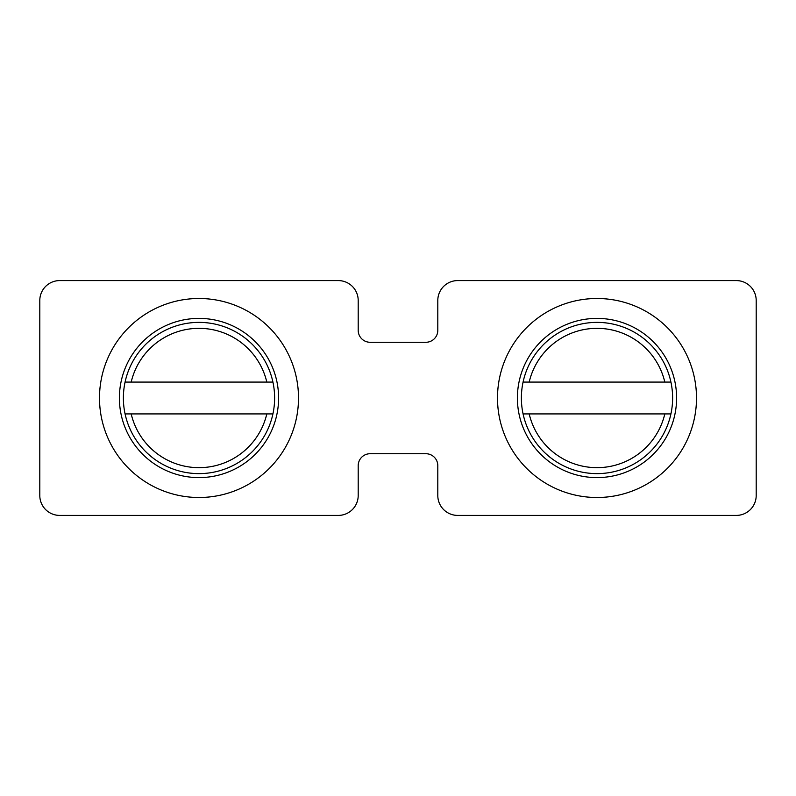 <?xml version="1.0" encoding="UTF-8"?>
<svg xmlns="http://www.w3.org/2000/svg" width="796" height="796" viewBox="0 0 796 796"><rect width="100%" height="100%" fill="white"/><g stroke="black" fill="none" stroke-linecap="round" stroke-linejoin="round"><path stroke-width="1.19" d="M736.3 515.41L457.7 515.41A19.9 19.9 0 0 1 437.8 495.51L437.8 465.66A11.94 11.94 0 0 0 425.86 453.72L370.14 453.72A11.94 11.94 0 0 0 358.2 465.66L358.2 495.51A19.9 19.9 0 0 1 338.3 515.41L59.7 515.41A19.9 19.9 0 0 1 39.8 495.51L39.8 300.49A19.9 19.9 0 0 1 59.7 280.59L338.3 280.59A19.9 19.9 0 0 1 358.2 300.49L358.2 330.34A11.94 11.94 0 0 0 370.14 342.28L425.86 342.28A11.94 11.94 0 0 0 437.8 330.34L437.8 300.49A19.9 19.9 0 0 1 457.7 280.59L736.3 280.59A19.9 19.9 0 0 1 756.2 300.49L756.2 495.51A19.9 19.9 0 0 1 736.3 515.41M199 473.62A75.62 75.62 0 0 1 123.38 398A75.62 75.62 0 0 1 199 322.38A75.62 75.62 0 0 1 274.62 398A75.62 75.62 0 0 1 199 473.62M199 477.6A79.6 79.6 0 0 1 119.4 398A79.6 79.6 0 0 1 199 318.4A79.6 79.6 0 0 1 278.6 398A79.6 79.6 0 0 1 199 477.6M199 298.5A99.5 99.5 0 0 1 298.5 398A99.5 99.5 0 0 1 199 497.5A99.5 99.5 0 0 1 99.5 398A99.5 99.5 0 0 1 199 298.5M272.928 413.92L125.072 413.92M125.072 382.08L272.928 382.08M597 473.62A75.62 75.62 0 0 1 521.38 398A75.62 75.62 0 0 1 597 322.38A75.62 75.62 0 0 1 672.62 398A75.62 75.62 0 0 1 597 473.62M597 477.6A79.6 79.6 0 0 1 517.4 398A79.6 79.6 0 0 1 597 318.4A79.6 79.6 0 0 1 676.6 398A79.6 79.6 0 0 1 597 477.6M597 298.5A99.5 99.5 0 0 1 696.5 398A99.5 99.5 0 0 1 597 497.5A99.5 99.5 0 0 1 497.5 398A99.5 99.5 0 0 1 597 298.5M670.928 413.92L523.072 413.92M523.072 382.08L670.928 382.08M131.191 382.08A69.65 69.65 0 0 1 266.809 382.08M266.809 413.92A69.65 69.65 0 0 1 131.191 413.92M529.191 382.08A69.65 69.65 0 0 1 664.809 382.08M664.809 413.92A69.65 69.65 0 0 1 529.191 413.92"/></g></svg>
